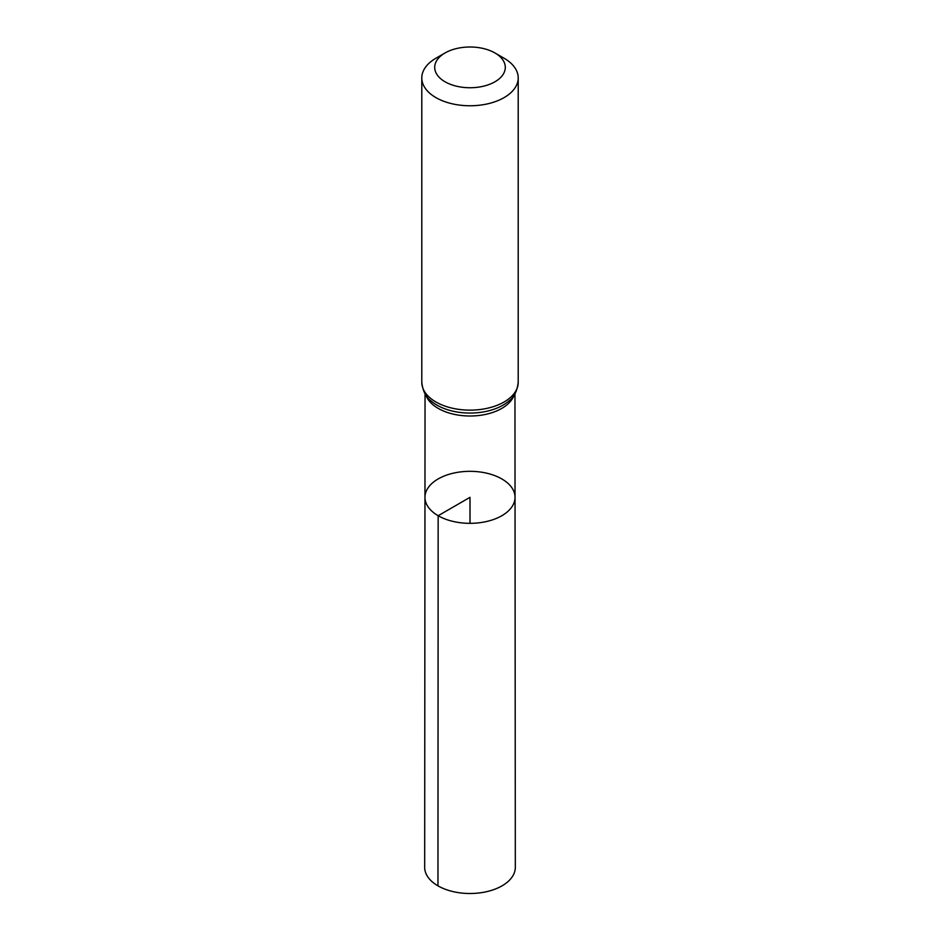<?xml version="1.0" encoding="UTF-8"?>
<svg xmlns="http://www.w3.org/2000/svg" width="940" height="940" viewBox="0 0 940 940"><rect width="100%" height="100%" fill="white"/><g stroke="black" fill="none" stroke-linecap="round" stroke-linejoin="round"><path stroke-width="1.41" d="M438.157 515.719A45.038 26.003 180 0 1 424.962 497.319A45.038 26.003 180 0 1 470 471.328A45.038 26.003 180 0 1 515.038 497.319A45.038 26.003 180 0 1 487.249 521.347A45.038 26.003 180 0 1 438.157 515.719A45.038 26.003 180 0 1 424.962 497.319L424.68 867.326A45.32 26.167 180 0 0 437.958 885.844A45.32 26.167 180 0 0 487.355 891.508A45.32 26.167 180 0 0 515.32 867.326L515.038 497.319A45.038 26.003 180 0 1 487.249 521.347A45.038 26.003 180 0 1 438.157 515.719M445.043 81.78A35.297 20.375 180 0 1 445.043 52.969A35.297 20.375 180 0 1 494.957 52.969A35.297 20.375 180 0 1 494.957 81.78A35.297 20.375 180 0 1 445.043 81.78M494.957 52.969L504.087 58.245A48.21 27.836 180 0 1 518.21 77.926A48.21 27.836 180 0 1 488.447 103.647A48.21 27.836 180 0 1 435.913 97.607A48.21 27.836 180 0 1 421.79 77.926A48.21 27.836 180 0 1 435.913 58.245L445.043 52.969M470 523.333L470 497.331L438.157 515.719L437.958 885.844M514.051 395.211A44.956 25.956 180 0 1 482.96 414.904A44.956 25.956 180 0 1 438.216 408.395A44.956 25.956 180 0 1 425.949 395.211M435.913 401.979A48.21 27.836 180 0 1 421.79 382.298C422.836 391.099 425.949 397.326 431.119 400.992A46.589 26.896 180 0 0 437.065 405.187A46.589 26.896 180 0 0 508.881 400.992C514.051 397.326 517.164 391.099 518.21 382.298A48.21 27.836 180 0 1 488.447 408.019A48.21 27.836 180 0 1 435.913 401.979M425.045 393.801L424.962 497.319M514.956 393.801L515.038 497.319M421.79 77.926L421.79 382.298M518.21 77.926L518.21 382.298"/></g></svg>
